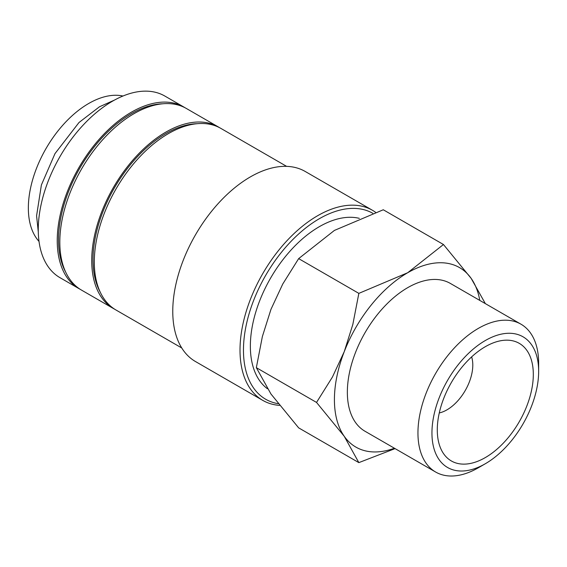 <?xml version="1.0" encoding="UTF-8"?>
<svg xmlns="http://www.w3.org/2000/svg" width="567" height="567" viewBox="0 0 567 567"><rect width="100%" height="100%" fill="white"/><g stroke="black" fill="none" stroke-linecap="round" stroke-linejoin="round"><path stroke-width="0.85" d="M185.083 107.78A104.86 60.541 120 0 0 183.807 107.007L164.841 96.05A104.86 60.541 120 0 0 84.036 124.145A104.86 60.541 120 0 0 38.265 229.67A104.86 60.541 120 0 0 59.982 277.674L78.948 288.624A104.86 60.541 120 0 0 80.259 289.34M183.807 107.007A104.86 60.541 120 0 0 103.003 135.095A104.86 60.541 120 0 0 57.232 240.621A104.86 60.541 120 0 0 78.948 288.624M375.581 212.306A109.736 63.355 120 0 0 372.476 210.3A109.736 63.355 120 0 0 287.916 239.699A109.736 63.355 120 0 0 240.011 350.13A109.736 63.355 120 0 0 262.741 400.366A109.736 63.355 120 0 0 279.503 405.384M372.767 213.284A107.298 61.952 120 0 0 290.155 242.3A107.298 61.952 120 0 0 243.463 350.13A107.298 61.952 120 0 0 278.163 403.683M372.476 210.3L305.223 171.475A109.736 63.355 120 0 0 220.662 200.874A109.736 63.355 120 0 0 172.765 311.304A109.736 63.355 120 0 0 195.487 361.54L262.741 400.366M286.611 166.358L220.882 128.404A104.86 60.541 120 0 0 140.077 156.499A104.86 60.541 120 0 0 94.306 262.025A104.86 60.541 120 0 0 116.022 310.029L181.752 347.975M197.387 123.684A103.031 59.485 120 0 0 93.009 259.785A103.031 59.485 120 0 0 100.182 292.04M219.571 127.688A104.86 60.541 120 0 0 218.295 126.916L186.394 108.495A104.86 60.541 120 0 0 105.59 136.59A104.86 60.541 120 0 0 59.819 242.116A104.86 60.541 120 0 0 81.535 290.12L113.435 308.533A104.86 60.541 120 0 0 114.747 309.256M218.295 126.916A104.86 60.541 120 0 0 137.49 155.004A104.86 60.541 120 0 0 91.719 260.529A104.86 60.541 120 0 0 113.435 308.533M162.899 103.775A103.031 59.485 120 0 0 58.529 239.876A103.031 59.485 120 0 0 65.694 272.132M394.426 448.235A103.641 59.84 -60 0 1 344.24 436.299A103.641 59.84 -60 0 1 334.417 399.657A103.641 59.84 -60 0 1 344.24 351.682A103.641 59.84 -60 0 1 407.701 272.727L358.847 293.373L352.823 324.487L344.24 351.682L332.439 377.02L316.535 402.428L344.24 436.299L358.847 462.622L298.653 427.865L270.955 393.994L256.341 367.671L262.365 336.564L270.955 309.369L282.749 284.032L298.653 258.623L334.417 230.415L383.278 209.769L443.465 244.519L407.701 272.727A103.641 59.84 -60 0 1 471.17 278.397L443.465 244.519M520.974 324.189A85.348 49.279 120 0 0 455.202 347.054A85.348 49.279 120 0 0 417.95 432.947A85.348 49.279 120 0 0 435.626 472.02L365.028 431.267A85.348 49.279 -60 0 1 347.351 392.194A85.348 49.279 -60 0 1 384.61 306.3A85.348 49.279 -60 0 1 450.375 283.436L520.974 324.189A85.348 49.279 120 0 1 538.65 363.263L538.65 371.342A75.454 43.56 120 0 0 485.295 340.54A75.454 43.56 120 0 0 431.948 432.947A75.454 43.56 120 0 0 485.302 463.749A75.454 43.56 120 0 0 538.65 371.342M267.369 388.707A97.545 56.317 -60 0 1 250.359 346.146A97.545 56.317 -60 0 1 287.731 253.775A97.545 56.317 -60 0 1 359.35 218.352M471.631 356.884A36.579 21.121 -60 0 1 472.793 365.063A36.579 21.121 -60 0 1 439.269 412.946M437.285 429.871A67.905 39.208 -60 0 1 502.433 340.462A67.905 39.208 -60 0 1 533.313 374.426A67.905 39.208 -60 0 1 494.013 451.644A67.905 39.208 -60 0 1 440.446 447.831A67.905 39.208 -60 0 1 437.285 429.871M39.017 241.422A85.348 49.279 -60 0 1 28.35 208.018A85.348 49.279 -60 0 1 60.648 127.674A85.348 49.279 -60 0 1 122.968 96.021M435.626 472.02A85.348 49.279 120 0 0 478.3 467.796L485.302 463.749M358.847 462.622L395.071 448.61M485.345 303.621L471.17 278.397A103.641 59.84 -60 0 1 479.774 300.404M358.847 293.373L298.653 258.623M316.535 402.428L256.341 367.671M114.428 100.111L99.487 106.766L79.004 122.507L54.992 153.607L41.384 184.991L36.579 215.821L38.294 231.988"/></g></svg>
